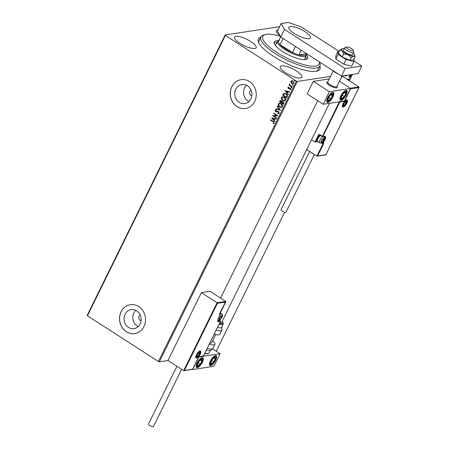 <?xml version="1.0" encoding="UTF-8"?>
<svg xmlns="http://www.w3.org/2000/svg" width="449" height="449" viewBox="0 0 449 449"><rect width="100%" height="100%" fill="white"/><g stroke="black" fill="none" stroke-linecap="round" stroke-linejoin="round"><path stroke-width="0.67" d="M319.901 65.964A34.343 9.755 -153.8 0 1 317.308 71.049A34.343 9.755 -153.8 0 1 273.531 56.35A34.343 9.755 -153.8 0 1 258.45 42.083A34.343 9.755 -153.8 0 1 260.891 36.93A32.878 9.339 -153.8 0 1 263.434 35.112L265.252 34.584A31.419 8.924 26.2 0 0 273.138 49.94A31.419 8.924 26.2 0 0 308.3 65.694A31.419 8.924 26.2 0 0 319.346 61.839M319.419 61.889L319.789 62.843A32.878 9.339 -153.8 0 1 319.896 65.975A32.878 9.339 -153.8 0 1 308.485 67.676A32.878 9.339 -153.8 0 1 275.372 53.695A32.878 9.339 -153.8 0 1 260.891 36.941L259.034 40.713A32.878 9.339 26.2 0 0 258.871 43.003M140.24 315.125A2.924 2.593 -98.6 0 0 138.741 317.617A2.924 2.593 -98.6 0 0 140.11 320.322A2.924 2.593 -98.6 0 0 141.087 320.698M250.98 90.075A2.924 2.593 -98.6 0 0 249.481 92.573A2.924 2.593 -98.6 0 0 250.845 95.272A2.924 2.593 -98.6 0 0 251.827 95.648M247.405 85.815A9.614 8.537 -98.6 0 0 241.888 84.586A9.614 8.537 -98.6 0 0 234.883 92.202A9.614 8.537 -98.6 0 0 239.261 102.361A9.614 8.537 -98.6 0 0 244.778 103.596A9.614 8.537 -98.6 0 0 251.782 95.979A9.614 8.537 -98.6 0 0 247.405 85.815M246.473 85.293A9.614 8.537 -98.6 0 0 248.011 101.031A9.614 8.537 -98.6 0 0 248.942 101.553M136.664 310.865A9.614 8.537 -98.6 0 0 131.153 309.63A9.614 8.537 -98.6 0 0 124.148 317.247A9.614 8.537 -98.6 0 0 128.526 327.411A9.614 8.537 -98.6 0 0 134.038 328.646A9.614 8.537 -98.6 0 0 141.042 321.029A9.614 8.537 -98.6 0 0 136.664 310.865M135.733 310.343A9.614 8.537 -98.6 0 0 137.276 326.081A9.614 8.537 -98.6 0 0 138.208 326.603M138.713 306.572A14.615 12.976 -98.6 0 0 130.333 304.697A14.615 12.976 -98.6 0 0 119.687 316.276A14.615 12.976 -98.6 0 0 126.343 331.721A14.615 12.976 -98.6 0 0 134.722 333.596A14.615 12.976 -98.6 0 0 145.369 322.017A14.615 12.976 -98.6 0 0 138.713 306.572M130.367 304.691A14.615 12.976 -98.6 0 0 119.754 316.281A14.615 12.976 -98.6 0 0 126.41 331.71A14.615 12.976 -98.6 0 0 134.756 333.59M249.453 81.527A14.615 12.976 -98.6 0 0 241.068 79.653A14.615 12.976 -98.6 0 0 230.427 91.226A14.615 12.976 -98.6 0 0 237.078 106.671A14.615 12.976 -98.6 0 0 245.463 108.546A14.615 12.976 -98.6 0 0 256.104 96.973A14.615 12.976 -98.6 0 0 249.453 81.527M241.102 79.647A14.615 12.976 -98.6 0 0 230.489 91.237A14.615 12.976 -98.6 0 0 237.145 106.66A14.615 12.976 -98.6 0 0 245.496 108.54M250.8 41.561A12.056 3.424 26.2 0 0 234.496 37.076A12.056 3.424 26.2 0 0 239.828 43.227A12.056 3.424 26.2 0 0 256.132 47.717A12.056 3.424 26.2 0 0 250.8 41.561M296.593 71.082A12.056 3.424 26.2 0 0 280.288 66.592A12.056 3.424 26.2 0 0 285.62 72.749A12.056 3.424 26.2 0 0 301.924 77.239A12.056 3.424 26.2 0 0 296.593 71.082M278.01 29.909A12.056 3.424 26.2 0 0 276.382 30.706A12.056 3.424 26.2 0 0 280.058 35.718M330.464 76.425L297.294 81.465L159.339 361.832L158.43 361.512L296.391 81.146L225.404 35.392L87.448 315.754L87.207 315.333L225.162 34.971L279.587 26.699M350.882 74.73L351.146 75.836L349.664 77.211L349.221 76.975L349.389 76.106L350.119 75.151L351.18 74.775M349.928 76.852L349.664 77.211L349.221 76.975M347.672 79.647L348.143 78.749L348.267 79.462L349.395 79.338L348.009 79.866M347.992 78.945L348.267 79.462M217.428 303.305L217.069 302.738L225.712 301.425L225.673 302.054L217.428 303.305L184.393 370.442L183.663 370.627L167.982 360.519L159.339 361.832M216.227 351.225L284.638 212.192M349.333 80.719L352.431 74.427M348.486 80.523L348.817 80.214M349.72 78.12L350.147 77.868L349.76 77.93M350.091 77.615L349.586 78.031M290.941 82.476L290.901 81.252L291.833 80.652L293.04 80.994L293.938 83.205L293.13 83.8L291.816 83.475L290.941 82.476L290.901 81.252M291.996 87.011L289.066 85.125L289.235 84.782L289.667 85.063L289.7 83.969L290.2 85.338L292.164 86.674L291.996 87.011M287.86 87.437L288.6 87.05L288.752 87.409L288.23 87.645L288.466 88.228L290.368 88.189L290.862 89.452L290.121 89.89L289.947 89.519L290.486 89.256L290.217 88.537L288.314 88.576L287.86 87.437L288.735 87.033M288.752 87.409L288.23 87.645M288.769 88.318L289.863 88.01M290.267 89.879L290.2 89.491M289.947 89.519L290.615 89.233L290.217 88.537M290.351 88.52L288.314 88.576M287.197 96.765L286.692 97.787L282.685 95.205L283.673 93.583L284.301 93.319L286.075 93.819C287.253 94.515 287.629 95.497 287.197 96.765M283.476 104.331L279.469 101.749L279.772 101.126L280.423 100.531L281.265 100.75L281.916 101.715L283.28 101.676L283.908 103.45L283.476 104.331M280.558 110.252L275.86 109.079L276.04 108.714L279.604 109.601L277.095 106.57L277.274 106.205L280.558 110.252M276.786 117.924L276.618 118.267L272.61 115.679L276.679 115.41L273.694 113.479L273.856 113.142L277.864 115.724L273.8 116.005L276.786 117.924M273.082 121.859L270.416 120.136L270.584 119.799L273.289 121.544L274.3 123.256L273.424 123.789L273.2 123.419L273.884 122.992L273.216 121.836L270.416 120.136M158.43 361.512L87.448 315.754M271.555 117.823L276.287 118.94L276.101 119.311L274.597 118.934L273.985 120.169L275.052 121.449L274.867 121.819L271.555 117.823L274.923 121.707M276.533 111.52L278.661 111.481L279.289 113.109L278.644 113.563L277.925 113.535L277.858 113.131L278.863 112.867L278.487 111.818L275.635 111.762L275.085 110.37L276.186 109.96L276.298 110.381L275.495 110.639L275.787 111.414L277.493 111.268M277.993 113.109L278.997 112.851L278.425 113.148L278.997 112.851L278.487 111.818M278.621 111.795L277.128 111.823M276.505 111.969L275.635 111.762M275.692 109.971L276.186 109.96M276.298 110.381L275.495 110.639M279.491 107.109C278.335 106.402 277.897 105.386 278.189 104.073L279.329 103.253L281.136 103.713C282.292 104.432 282.718 105.448 282.415 106.761L281.287 107.564L279.62 107.092C278.464 106.379 278.032 105.363 278.318 104.05L278.189 104.073M282.707 100.565C281.551 99.858 281.119 98.842 281.405 97.528L282.544 96.709L284.357 97.169C285.508 97.888 285.934 98.903 285.631 100.217L284.509 101.019L282.842 100.548C281.686 99.835 281.254 98.819 281.54 97.506L281.405 97.528M284.935 90.631L289.661 91.748L289.482 92.118L287.977 91.742L287.366 92.977L288.432 94.256L288.247 94.627L284.935 90.631L288.303 94.515M291.794 87.813L291.188 87.897L290.991 87.403L291.463 87.336L291.659 87.836L291.188 87.897L291.659 87.836M291.317 87.881L290.991 87.403L291.463 87.336M293.068 85.22L292.462 85.304L292.265 84.81L292.742 84.743L292.933 85.237L292.462 85.304L292.933 85.237M292.596 85.288L292.265 84.81L292.742 84.743M295.15 80.988L294.544 81.073L294.348 80.579L294.825 80.511L295.015 81.005L294.544 81.073L295.015 81.005M294.679 81.056L294.348 80.579L294.825 80.511M225.162 34.971L225.404 35.392M296.391 81.146L297.294 81.465M316.326 71.273A32.878 9.339 26.2 0 0 318.038 69.747L319.896 65.975M273.553 123.761L273.2 123.419M273.334 123.396L273.716 123.178M274.019 122.97L273.216 121.836M276.124 119.26L274.597 118.934M273.649 119.76L274.249 118.794L272.537 118.418L273.649 119.76L274.115 118.811L272.537 118.418M276.657 118.182L272.61 115.679M273.694 113.479L276.679 115.41M277.836 115.786L273.8 116.005M278.706 113.552L277.925 113.535M278.06 113.513L277.998 113.148M278.172 111.655L277.257 111.801L278.172 111.655M275.77 111.739L275.085 110.37M275.22 110.353L275.753 109.966M276.432 110.364L275.63 110.622L276.432 110.364M277.14 111.358L277.561 111.262M280.58 110.207L275.86 109.079M275.989 109.062L276.146 108.742M277.095 106.57L279.604 109.601M278.318 104.05L279.396 103.242M281.355 107.552L279.62 107.092M281.164 107.126L282.129 106.486L281.102 104.033L279.604 103.668M280.967 104.05L279.531 103.68L278.604 104.32L279.654 106.772L281.096 107.137L281.994 106.508L281.102 104.033M283.515 104.247L279.469 101.749M279.598 101.727L280.496 100.52M282.494 101.452L281.916 101.715M283.246 101.996L282.135 102.086L281.742 102.765L283.229 103.725L283.555 103.321L283.246 101.996L282.269 102.069M282.135 102.086L282.601 101.867M281.327 102.501L281.237 101.076L280.041 101.67L281.327 102.501L281.108 101.092L280.215 101.322M283.555 103.321L283.111 102.018M283.229 103.725L283.42 103.337M281.54 97.506L282.612 96.698M284.571 101.008L282.842 100.548M284.38 100.582L285.351 99.942L284.324 97.489L282.819 97.124M284.189 97.506L282.752 97.136L281.826 97.775L282.876 100.228L284.318 100.593L285.216 99.964L284.324 97.489M286.731 97.708L282.685 95.205M282.819 95.182L283.673 93.583M283.807 93.56L284.369 93.308M286.041 94.138L284.509 93.757L283.263 95.126L286.451 97.18L287.107 95.828L286.041 94.138L284.576 93.751M287.107 95.828L285.906 94.155M286.451 97.18L286.973 95.845M289.504 92.067L287.977 91.742M287.029 92.567L287.624 91.602L285.918 91.231L287.029 92.567L287.495 91.624L285.918 91.231M288.887 87.392L288.365 87.628L288.887 87.392M289.24 88.172L289.992 87.987M290.082 89.503L290.615 89.233L290.082 89.503M289.554 88.582L288.948 88.739M288.443 88.554L287.994 87.415M291.126 87.381L291.597 87.314M292.035 86.932L289.066 85.125M289.47 84.165L289.667 85.063M292.4 84.788L292.871 84.721M291.036 81.23L291.968 80.629M293.197 83.789L291.816 83.475M291.951 83.458L291.07 82.459M293.045 83.385L293.708 82.953L293.006 81.314L291.923 81.067M292.871 81.336L291.856 81.078L291.261 81.488L291.985 83.138L292.984 83.402L293.573 82.975L293.006 81.314M294.482 80.556L294.954 80.489M349.069 79.389L349.232 79.681M349.002 79.529L347.779 79.714M347.908 78.889L348.037 79.316L347.908 78.889M350.652 74.585L350.922 75.69M349.434 77.065L348.991 76.83M350.821 75.062L350.377 74.944M350.725 74.955L349.597 76.072L349.827 76.874L350.938 75.87L350.489 74.921M349.361 76.695L349.827 76.874M336.941 86.438A5.848 1.661 -153.8 0 1 337.238 87.482A5.848 1.661 -153.8 0 1 329.336 85.304A5.848 1.661 -153.8 0 1 326.749 82.324A5.848 1.661 -153.8 0 1 327.759 81.926M346.224 94.941A5.848 2.116 -57.2 0 1 340.398 100.256A5.848 2.116 -57.2 0 1 340.903 95.749A5.848 2.116 -57.2 0 1 346.735 90.429A5.848 2.116 -57.2 0 1 346.224 94.941M327.607 97.77A5.848 2.116 122.8 0 0 327.102 102.277A5.848 2.116 122.8 0 0 332.928 96.962A5.848 2.116 122.8 0 0 333.433 92.455A5.848 2.116 122.8 0 0 327.607 97.77M323.185 104.258L329.37 91.686L350.647 88.453L344.462 101.025L323.185 104.258L307.155 93.925L313.34 81.353L329.229 78.94M329.37 91.686L313.34 81.353M350.647 88.453L339.489 81.258L350.304 88.228L358.947 86.915L343.261 76.807L341.554 77.065M197.077 363.05A5.848 2.116 -57.2 0 1 202.903 357.73A5.848 2.116 -57.2 0 1 202.392 362.242A5.848 2.116 -57.2 0 1 196.567 367.557A5.848 2.116 -57.2 0 1 197.077 363.05M215.694 360.216A5.848 2.116 122.8 0 0 216.199 355.709A5.848 2.116 122.8 0 0 210.373 361.024A5.848 2.116 122.8 0 0 209.863 365.537A5.848 2.116 122.8 0 0 215.694 360.216M220.117 353.728L213.926 366.3L192.655 369.538L198.84 356.966L220.117 353.728L212.63 348.901M347.212 46.96A3.654 1.038 26.2 0 0 346.757 47.005A3.654 1.038 26.2 0 0 347.969 48.997A3.654 1.038 26.2 0 0 352.291 50.681A3.654 1.038 26.2 0 0 353.015 50.086A3.654 1.038 26.2 0 0 350.624 48.105A3.654 1.038 26.2 0 0 347.212 46.96M353.015 50.086L353.705 51.848A5.113 1.454 -153.8 0 1 353.722 52.337A5.113 1.454 -153.8 0 1 352.684 52.685A5.113 1.454 -153.8 0 1 347.251 50.709A5.113 1.454 -153.8 0 1 344.54 47.819A5.113 1.454 -153.8 0 1 344.939 47.532L346.757 47.005M333.113 71.049L327.714 82.015A5.113 1.454 26.2 0 0 330.425 84.906A5.113 1.454 26.2 0 0 335.858 86.882A5.113 1.454 26.2 0 0 336.896 86.534L342.076 75.999M336.991 86.337L337.221 86.926A5.848 1.661 -153.8 0 1 337.238 87.482A5.848 1.661 -153.8 0 1 336.054 87.881A5.848 1.661 -153.8 0 1 329.847 85.624A5.848 1.661 -153.8 0 1 326.749 82.324A5.848 1.661 -153.8 0 1 327.203 81.999L327.815 81.819M201.388 292.625L217.069 302.738L183.663 370.627L192.638 369.19L198.823 356.618L203.481 355.911L220.431 321.462L218.635 321.737A4.821 1.745 -57.2 0 1 218.483 317.92L220.15 314.524L219.488 314.626L219.527 313.997L225.712 301.425L210.031 291.311L201.388 292.625L167.982 360.519M192.638 369.19L192.307 369.314L192.638 369.19M198.823 356.618L198.497 356.742L198.823 356.618M203.481 355.911L203.15 356.035L203.481 355.911M323.033 143.652L316.899 156.123L317.628 155.938L316.899 156.123L306.701 149.551M323.084 143.551L323.813 143.36L317.628 155.938L325.873 154.681L358.908 87.544L350.663 88.801L344.473 101.373L339.82 102.08L322.87 136.524L319.581 134.565A0.876 0.78 -98.6 0 0 318.521 134.874L314.996 142.041L315.726 141.856L314.996 142.041L311.499 139.791M325.873 154.681L325.542 154.81L325.873 154.681M358.908 87.544L358.947 86.915L358.908 87.544M350.663 88.801L350.304 88.228M344.473 101.373L344.119 100.8M339.82 102.08L339.461 101.508M321.697 142.288A2.194 0.791 122.8 0 0 322.32 141.963A2.194 0.791 122.8 0 0 323.622 140.251A2.194 0.791 122.8 0 0 323.925 138.696A2.194 0.791 122.8 0 0 322.926 138.848A2.194 0.791 122.8 0 0 321.624 140.554A2.194 0.791 122.8 0 0 321.321 142.114A2.194 0.791 122.8 0 0 321.697 142.288M321.742 141.985L322.32 141.963L323.622 140.251L323.925 138.696L322.926 138.848L321.624 140.554L321.321 142.114L321.742 141.985M320.524 135.536A3.654 1.325 122.8 0 0 318.246 138.079A3.654 1.325 122.8 0 0 317.325 140.992A3.654 1.325 122.8 0 0 317.6 141.508L319.727 142.883A3.654 1.325 -57.2 0 1 320.305 139.577A3.654 1.325 -57.2 0 1 323.252 136.67A3.654 1.325 -57.2 0 1 323.69 136.743C324.616 137.439 324.734 138.466 324.038 139.835C322.859 141.974 321.793 143.063 320.833 143.108L319.727 142.883M317.325 140.992L317.241 140.391A3.154 1.145 -57.2 0 1 318.229 137.568A3.154 1.145 -57.2 0 1 320.39 135.503A3.154 1.145 -57.2 0 1 320.451 135.486L320.39 135.503M322.365 139.443L323.622 140.251M323.403 138.354L323.925 138.696M321.383 141.356L322.32 141.963M219.746 319.469A2.194 0.791 122.8 0 0 220.369 319.144A2.194 0.791 122.8 0 0 221.671 317.432A2.194 0.791 122.8 0 0 221.98 315.877A2.194 0.791 122.8 0 0 220.981 316.029A2.194 0.791 122.8 0 0 219.679 317.735A2.194 0.791 122.8 0 0 219.376 319.295A2.194 0.791 122.8 0 0 219.746 319.469M219.797 319.172L220.369 319.144L221.671 317.432L221.98 315.877L220.981 316.029L219.679 317.735L219.376 319.295L219.797 319.172M220.42 316.624L221.671 317.432M221.452 315.54L221.98 315.877M219.438 318.537L220.369 319.144M197.408 356.366A2.194 0.791 122.8 0 0 198.031 356.04A2.194 0.791 122.8 0 0 199.334 354.328A2.194 0.791 122.8 0 0 199.642 352.774A2.194 0.791 122.8 0 0 198.643 352.925A2.194 0.791 122.8 0 0 197.341 354.631A2.194 0.791 122.8 0 0 197.038 356.192A2.194 0.791 122.8 0 0 197.408 356.366M197.459 356.063L198.031 356.04L199.334 354.328L199.642 352.774L198.643 352.925L197.341 354.631L197.038 356.192L197.459 356.063M198.082 353.52L199.334 354.328M199.115 352.431L199.642 352.774M197.1 355.434L198.031 356.04M344.035 105.392A2.194 0.791 122.8 0 0 344.658 105.066A2.194 0.791 122.8 0 0 345.96 103.354A2.194 0.791 122.8 0 0 346.263 101.8A2.194 0.791 122.8 0 0 345.264 101.951A2.194 0.791 122.8 0 0 343.962 103.657A2.194 0.791 122.8 0 0 343.659 105.218A2.194 0.791 122.8 0 0 344.035 105.392M344.08 105.088L344.658 105.066L345.96 103.354L346.263 101.8L345.264 101.951L343.962 103.657L343.659 105.218L344.08 105.088M344.703 102.546L345.96 103.354M345.741 101.457L346.263 101.8M343.721 104.46L344.658 105.066M332.473 94.599A3.654 1.325 122.8 0 0 331.901 94.211A3.654 1.325 122.8 0 0 329.723 95.856A3.654 1.325 122.8 0 0 328.084 99.01A3.654 1.325 122.8 0 0 328.634 100.52A3.654 1.325 122.8 0 0 330.812 98.875A3.654 1.325 122.8 0 0 332.451 95.721A3.654 1.325 122.8 0 0 332.473 94.599M332.097 94.919L331.901 94.211L329.723 95.856L328.084 99.01L328.634 100.52L330.812 98.875L332.451 95.721L332.097 94.919M328.747 97.54L330.812 98.875M331.003 94.79L332.451 95.721M201.938 359.874A3.654 1.325 122.8 0 0 201.371 359.492A3.654 1.325 122.8 0 0 199.188 361.136A3.654 1.325 122.8 0 0 197.554 364.291A3.654 1.325 122.8 0 0 198.099 365.795A3.654 1.325 122.8 0 0 200.282 364.15A3.654 1.325 122.8 0 0 201.915 361.002A3.654 1.325 122.8 0 0 201.938 359.874M201.567 360.193L201.371 359.492L199.188 361.136L197.554 364.291L198.099 365.795L200.282 364.15L201.915 361.002L201.567 360.193M198.217 362.82L200.282 364.15M200.473 360.07L201.915 361.002M212.646 363.118A3.654 1.325 122.8 0 0 213.819 361.815A3.654 1.325 122.8 0 0 215.267 358.689A3.654 1.325 122.8 0 0 214.487 357.499A3.654 1.325 122.8 0 0 212.248 359.43A3.654 1.325 122.8 0 0 210.794 362.551A3.654 1.325 122.8 0 0 211.58 363.746A3.654 1.325 122.8 0 0 212.646 363.118M212.624 362.73L213.819 361.815L215.267 358.689L214.487 357.499L212.248 359.43L210.794 362.551L211.58 363.746L212.624 362.73M213.982 357.859L215.267 358.689M210.211 362.865L211.58 363.746M211.687 360.446L213.819 361.815M343.182 97.837A3.654 1.325 122.8 0 0 344.349 96.541A3.654 1.325 122.8 0 0 345.803 93.414A3.654 1.325 122.8 0 0 345.017 92.219A3.654 1.325 122.8 0 0 342.778 94.15A3.654 1.325 122.8 0 0 341.33 97.276A3.654 1.325 122.8 0 0 342.11 98.471A3.654 1.325 122.8 0 0 343.182 97.837M343.154 97.455L344.349 96.541L345.803 93.414L345.017 92.219L342.778 94.15L341.33 97.276L342.11 98.471L343.154 97.455M344.512 92.584L345.803 93.414M340.74 97.585L342.11 98.471M342.222 95.166L344.349 96.541M207.253 348.312A9.496 2.7 26.2 0 0 212.91 348.424C210.704 351.039 210.699 350.169 208.993 350.506A8.037 2.284 -153.8 0 1 206.394 350.057M212.596 340.797A9.496 2.7 -153.8 0 1 214.936 344.316A9.496 2.7 -153.8 0 1 209.279 344.203M215.666 334.556L211.659 342.705A5.848 1.661 -153.8 0 1 209.846 343.042M217.529 327.428A8.037 2.284 26.2 0 0 221.666 327.327L223.209 324.184A8.037 2.284 -153.8 0 1 219.078 324.285M214.224 334.146A9.496 2.7 26.2 0 0 219.881 334.258L221.907 330.15A9.496 2.7 -153.8 0 1 216.25 330.037M219.746 322.926A5.848 1.661 26.2 0 0 221.553 322.59A5.848 1.661 26.2 0 0 221.582 322.511M181.615 369.308L153.446 426.55A2.778 0.786 -153.8 0 1 149.691 425.517A2.778 0.786 -153.8 0 1 148.462 424.097L176.912 366.277M314.379 154.495L286.013 212.141A2.778 0.786 -153.8 0 1 285.699 212.321A2.778 0.786 -153.8 0 1 282.702 211.378A2.778 0.786 -153.8 0 1 281.029 209.694L309.681 151.47M339.118 51.495L338.108 51.248L338.086 54.413L335.796 59.066L343.726 64.179L351.679 66.126L353.969 61.474L353.986 59.139M338.086 54.413L346.016 59.526L343.726 64.179M346.016 59.526L353.969 61.474M338.108 51.248L335.818 55.901L335.796 59.066M305.157 31.767A12.056 3.424 26.2 0 0 288.853 27.277A12.056 3.424 26.2 0 0 294.185 33.434A12.056 3.424 26.2 0 0 310.489 37.924A12.056 3.424 26.2 0 0 305.157 31.767M339.152 51.427L301.111 26.906L288.443 22.45L281.13 23.561L284.492 29.438L345.169 68.551L361.793 66.025L353.975 60.985M284.492 29.438L280.777 36.981L341.459 76.094L358.078 73.569L361.793 66.025M280.777 36.981L277.42 31.104L281.13 23.561M345.169 68.551L341.459 76.094M344.086 48.75A7.307 2.077 26.2 0 0 342.295 48.649L339.803 50.103L342.278 50.933A7.307 2.077 26.2 0 0 344.692 52.847A7.307 2.077 26.2 0 0 348.003 54.621L351.253 57.483L349.844 60.346L353.683 59.762L355.092 56.9L354.598 55.003A7.307 2.077 26.2 0 0 353.761 53.745A7.307 2.077 26.2 0 0 353.262 53.268M342.295 48.649A7.307 2.077 26.2 0 0 341.897 48.75A7.307 2.077 26.2 0 0 342.278 50.933L343.608 54.082L348.003 54.621A7.307 2.077 26.2 0 0 353.745 56.03L355.092 56.9M344.54 47.819L343.429 50.08A5.113 1.454 26.2 0 0 345.691 52.696A5.113 1.454 26.2 0 0 352.605 54.598L353.722 52.337M339.803 50.103L338.394 52.965L342.2 56.944L349.844 60.346M343.608 54.082L342.2 56.944M351.253 57.483L353.745 56.03A7.307 2.077 26.2 0 0 354.598 55.003M280.429 36.363A31.419 8.924 26.2 0 0 273.716 34.708A31.419 8.924 26.2 0 0 265.252 34.584M306.218 53.639L306.313 53.88A16.074 4.563 -153.8 0 1 306.364 55.412A16.074 4.563 -153.8 0 1 284.627 49.429A16.074 4.563 -153.8 0 1 277.516 41.218L275.658 44.99A16.074 4.563 26.2 0 0 275.518 45.646M276.842 42.588A18.634 5.293 26.2 0 0 274.159 43.082M306.499 54.756A18.634 5.293 -153.8 0 1 307.728 58.426A18.634 5.293 -153.8 0 1 301.262 59.391A18.634 5.293 -153.8 0 1 282.5 51.467A18.634 5.293 -153.8 0 1 274.294 41.976A18.634 5.293 -153.8 0 1 277.948 40.707M306.931 59.206A18.634 5.293 26.2 0 0 305.685 56.782M304.068 59.695A16.074 4.563 26.2 0 0 304.506 59.184L306.364 55.412M279.665 40.056A15.345 4.355 26.2 0 0 278.346 41.594A15.345 4.355 26.2 0 0 280.069 44.603A15.345 4.355 26.2 0 0 285.267 48.75A15.345 4.355 26.2 0 0 292.456 52.589A15.345 4.355 26.2 0 0 298.955 54.873A15.345 4.355 26.2 0 0 306.145 53.785L306.313 53.442M283.089 38.468L280.069 44.603L292.456 52.589L295.476 46.455M277.516 41.218A16.074 4.563 -153.8 0 1 278.756 40.326L279.009 40.253M301.262 50.187L298.955 54.873L306.145 53.785M278.346 41.594L280.692 36.829M196.606 357.999A4.092 1.482 -57.2 0 1 196.477 354.766A4.092 1.482 -57.2 0 1 200.069 350.961A4.092 1.482 -57.2 0 1 200.198 354.199A4.092 1.482 -57.2 0 1 196.606 357.999M200.007 353.183A3.654 1.325 122.8 0 0 199.973 351.191L199.794 351.174C197.773 352.347 196.477 354.166 195.904 356.618L196.017 357.331A3.654 1.325 122.8 0 0 196.449 357.404A3.654 1.325 122.8 0 0 197.841 356.54M219.858 313.946L219.993 313.924A0.438 0.387 81.4 0 1 220.15 314.524L220.201 314.496A0.438 0.438 0 0 0 220.044 313.935L220.077 313.997M217.793 320.693L218.478 321.136L220.274 320.861L219.241 320.199L220.358 320.934M218.523 317.836L218.534 317.892C217.069 321.361 218.085 320.676 217.956 321.046A4.383 1.588 122.8 0 0 218.478 321.136A0.438 0.387 81.4 0 1 218.635 321.737M220.184 314.429L218.483 317.92M203.459 356.023L220.481 321.433A0.438 0.438 0 0 0 220.324 320.872L220.274 320.861A0.438 0.387 81.4 0 1 220.431 321.462L220.465 321.366M346.695 99.987A4.092 1.482 -57.2 0 1 346.824 103.225A4.092 1.482 -57.2 0 1 343.232 107.025A4.092 1.482 -57.2 0 1 343.098 103.792A4.092 1.482 -57.2 0 1 346.695 99.987M346.634 102.209A3.654 1.325 122.8 0 0 346.6 100.217L346.415 100.2C344.142 100.189 341.481 108.013 342.638 106.357A3.654 1.325 122.8 0 0 343.07 106.43A3.654 1.325 122.8 0 0 344.467 105.566M319.581 134.565L319.542 134.902L322.287 136.676A0.438 0.438 0 0 0 322.595 136.737A0.438 0.387 -98.6 0 1 322.343 136.681L339.321 101.805M322.539 143.568L321.484 142.889M324.666 136.255A0.438 0.387 -98.6 0 1 324.386 136.468L322.595 136.737A0.438 0.387 -98.6 0 0 322.87 136.524L324.666 136.255A4.821 1.745 -57.2 0 1 324.818 140.071L323.145 143.461L323.813 143.36M322.259 136.631L319.34 134.857A0.438 0.387 81.4 0 1 319.52 134.874M324.071 139.746L324.273 139.88A4.383 1.588 122.8 0 0 324.655 136.496L324.386 136.468M321.765 142.731L322.606 143.27L324.273 139.88L324.818 140.071M319.654 134.975L319.065 135.065L315.726 141.856L317.673 141.558M322.618 143.618A0.438 0.387 -98.6 0 0 323.145 143.461L322.606 143.27L322.618 143.618M318.521 134.874L319.065 135.065A0.438 0.387 81.4 0 1 319.34 134.857M321.574 142.541A2.486 0.898 122.8 0 0 323.751 140.228A2.486 0.898 122.8 0 0 323.673 138.264A2.486 0.898 122.8 0 0 321.495 140.576A2.486 0.898 122.8 0 0 321.574 142.541M219.623 319.722A2.486 0.898 122.8 0 0 221.806 317.415A2.486 0.898 122.8 0 0 221.727 315.451A2.486 0.898 122.8 0 0 219.544 317.757A2.486 0.898 122.8 0 0 219.623 319.722M220.229 314.435A3.654 1.325 -57.2 0 1 221.306 313.851A3.654 1.325 -57.2 0 1 221.739 313.924C222.665 314.62 222.783 315.653 222.087 317.016C220.914 319.155 219.842 320.249 218.882 320.289L217.782 320.064M197.285 356.618A2.486 0.898 122.8 0 0 199.468 354.312A2.486 0.898 122.8 0 0 199.39 352.342A2.486 0.898 122.8 0 0 197.206 354.654A2.486 0.898 122.8 0 0 197.285 356.618M343.912 105.644A2.486 0.898 122.8 0 0 346.095 103.337A2.486 0.898 122.8 0 0 346.016 101.367A2.486 0.898 122.8 0 0 343.833 103.68A2.486 0.898 122.8 0 0 343.912 105.644M333.091 93.819A4.675 1.695 122.8 0 0 329.572 95.435A4.675 1.695 122.8 0 0 327.444 100.913A4.675 1.695 122.8 0 0 330.964 99.296A4.675 1.695 122.8 0 0 333.091 93.819M202.555 359.099A4.675 1.695 122.8 0 0 199.036 360.715A4.675 1.695 122.8 0 0 196.915 366.188A4.675 1.695 122.8 0 0 200.434 364.571A4.675 1.695 122.8 0 0 202.555 359.099M212.54 363.813A4.675 1.695 122.8 0 0 215.896 358.15A4.675 1.695 122.8 0 0 213.528 357.432A4.675 1.695 122.8 0 0 210.166 363.095A4.675 1.695 122.8 0 0 212.54 363.813M343.07 98.533A4.675 1.695 122.8 0 0 346.432 92.876A4.675 1.695 122.8 0 0 344.057 92.152A4.675 1.695 122.8 0 0 340.701 97.815A4.675 1.695 122.8 0 0 343.07 98.533M204.851 353.2A8.037 2.284 26.2 0 0 208.981 353.099L207.909 353.902L204.632 353.644M221.952 330.026A9.496 2.7 -153.8 0 1 221.907 330.15L221.873 326.906M223.254 324.077A8.037 2.284 -153.8 0 1 223.209 324.184L223.192 322.848L222.137 321.405M219.499 323.426A7.307 2.077 26.2 0 0 222.9 323.14A7.307 2.077 26.2 0 0 222.103 321.473M344.737 75.595A9.496 2.7 26.2 0 0 347.318 75.202L346.364 75.87L343.333 75.808M220.571 298.108L317.696 100.722M221.553 322.59L329.454 103.304M225.791 301.885L219.606 314.457M192.52 369.375L183.961 370.678M198.806 356.731L192.615 369.303M203.358 356.096L198.772 356.792M325.75 154.871L317.19 156.173M359.026 87.375L325.851 154.798M323.375 143.601L322.87 143.674A0.438 0.438 0 0 1 322.567 143.613L321.462 142.9M317.886 141.699L315.288 142.092M220.319 313.009L221.739 313.924M195.444 356.961L196.544 357.185C197.504 357.146 198.576 356.051 199.749 353.913C200.445 352.544 200.327 351.516 199.401 350.821M342.065 105.986L343.171 106.211C344.13 106.172 345.197 105.077 346.375 102.939C347.071 101.569 346.954 100.542 346.027 99.846M326.805 101.94L328.971 101.351L331.766 98.309L333.36 94.565L333.001 92.32M196.269 367.22L198.436 366.631L201.236 363.589L202.825 359.845L202.471 357.6M209.565 365.194L210.587 365.155L212.388 364.111L214.504 361.613L216.121 357.836L215.767 355.58M340.101 99.919L341.117 99.874L342.918 98.831L345.034 96.333L346.65 92.556L346.302 90.3M208.981 353.099L210.323 350.377M212.91 348.424L214.936 344.316M338.462 74.164L334.539 72.042L331.615 69.752"/></g></svg>

